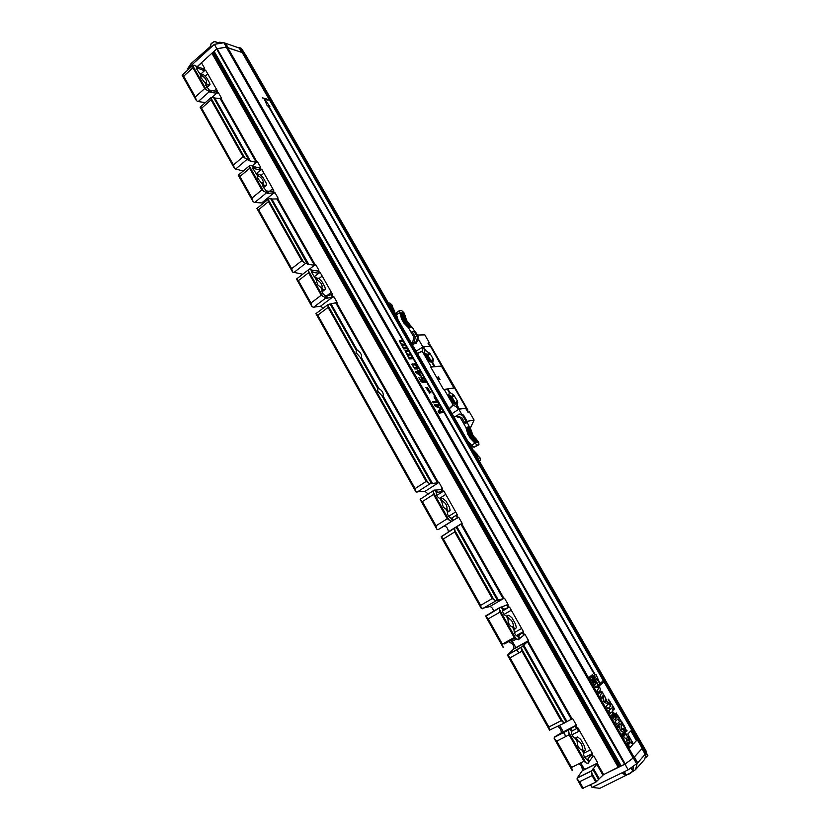 <?xml version="1.0" encoding="UTF-8"?>
<svg xmlns="http://www.w3.org/2000/svg" width="830" height="830" viewBox="0 0 830 830"><rect width="100%" height="100%" fill="white"/><g stroke="black" fill="none" stroke-linecap="round" stroke-linejoin="round"><path stroke-width="1.25" d="M390.432 306.581L391.999 306.571L393.451 308.501L396.678 317.454M392.849 307.702L392.113 305.139L389.561 305.077M388.378 303.012L389.913 303.054L392.113 305.139M391.387 308.252L392.123 307.733L391.075 307.712M392.123 307.733L393.015 308.957L392.289 309.497L391.438 308.345M394.177 313.118L393.015 308.957M396.833 317.465L397.622 318.274M397.871 319.145L397.352 318.616M392.466 310.119L392.289 309.497M405.766 322.797L406.762 322.797L409.128 325.173L409.833 324.706L410.155 325.578L409.055 325.588L404.76 322.32L409.75 326.46L409.097 326.979L403.608 322.808L408.401 327.653L413.797 337.011L412.697 342.344L411.742 343.641M403.774 319.685L404.967 319.685L406.762 322.797M402.612 315.11L403.805 314.58L404.708 315.815L404.023 316.323L404.967 319.685M404.023 316.323L403.141 315.11M403.805 314.58L402.695 314.57L402.498 315.805L405.299 322.32M404.708 315.815L405.663 319.197L409.833 324.706M403.494 319.197L404.76 322.32M402.187 313.346L401.149 315.732L401.492 313.792L403.608 313.367L405.05 315.286L406.202 319.197L405.663 319.197M406.202 319.197L407.457 322.31M401.845 315.265L402.955 319.187M409.097 326.979L410.528 326.958L411.161 326.439L409.75 326.46M411.161 326.439L407.997 322.31M396.481 312.62L399.624 310.513L399.718 312.578L396.553 314.746L396.481 312.62M404.501 314.56L403.868 312.63L401.575 310.545L399.624 310.513M404.065 322.808L402.26 319.675L403.608 322.808M406.835 325.599L407.52 325.101M402.26 319.675L401.149 315.732M398.089 319.903L396.553 314.746M404.013 312.889L399.863 312.837L401.803 319.675M411.047 326.117L412.51 327.611L408.401 327.653M412.51 327.611L414.886 331.72M416.961 341.867L416.193 343.361L414.668 343.495M411.836 343.589L413.537 343.454L414.263 342.292L415.301 336.97L413.797 337.011M415.301 336.97L412.033 331.305L415.498 331.865L414.409 331.886L417.449 337.146L416.619 341.369L412.23 344.492M412.033 331.305L414.409 331.886M415.498 331.865L418.528 337.115L417.449 337.146M418.528 337.115L417.708 341.338L416.619 341.369M417.708 341.338L412.531 345.01M633.394 743.908L636.454 740.671L630.852 730.919L627.729 734.094L633.394 743.908L627.75 734.083L630.852 730.919M631.049 741.989L628.787 744.344L631.049 741.989L632.626 744.728L629.98 747.498C627.895 744.427 626.754 741.864 626.557 739.8L626.858 739.437M630.001 747.488C627.926 744.417 626.775 741.854 626.577 739.789L628.3 740.422L628.092 736.833L628.279 740.381M628.092 736.833L629.866 739.914L629.669 743.161L628.476 742.145M629.669 743.161L628.227 742.435L628.787 744.354M624.772 735.255L623.288 732.672L623.683 732.278L625.187 734.851L625.758 734.239L624.565 730.732L627.47 736.791C626.536 739.831 624.71 738.731 621.992 733.502L622.386 733.108L624.046 735.837L624.803 735.245L624.191 735.837M624.803 735.245L623.288 732.672M625.187 734.851L625.779 734.228L624.17 731.116M625.696 738.659C624.565 738.077 623.33 736.366 621.971 733.513L622.386 733.108M625.924 729.726L626.256 731.209L625.374 729.985L626.328 731.635L627.127 730.836L625.924 729.726L626.245 731.199M625.395 729.975L626.349 731.624M625.509 728.45L624.367 727.381L625.332 728.979M625.125 729.228L625.696 729.114L624.949 727.132L624.17 727.07L625.519 729.311M624.326 726.873L625.094 729.238M624.513 727.205L625.488 728.46M622.915 725.047L623.766 726.229M624.222 725.783L623.154 723.967L623.33 725.192L622.676 724.787L623.631 726.883L623.87 726.115M623.631 726.883L622.739 724.704M623.154 723.967L623.237 724.974M618.381 727.267L617.593 725.897C619.097 723.387 620.342 723.283 621.328 725.576L621.494 730.006L623.206 728.315L623.984 729.674C622.604 732.568 621.234 732.319 619.886 728.948L619.74 725.928L618.36 727.277L617.572 725.908L620.01 723.563M621.494 729.995L623.206 728.315M619.886 728.948L619.72 725.949M621.981 723.77L622.5 722.764L621.795 723.438L621.317 722.65L621.981 723.77M622.5 722.764L621.795 723.449M621.245 722.733L622.355 724.663M621.359 722.349L621.763 721.488L621.172 722.059M621.763 721.488L621.193 722.048M620.394 719.683L621.265 721.363L620.166 719.444L620.736 721.249L619.844 719.869L621.286 721.353M620.217 719.371L620.695 721.291M619.906 719.786L620.861 721.602M617.894 719.05L615.175 721.654L617.894 719.05L619.45 721.768L616.742 724.393L615.175 721.654L616.763 724.372M619.927 719.205L619.377 718.292M618.443 716.28L619.315 717.96L617.904 716.446L619.336 717.95M618.267 715.968L618.734 717.877M617.925 716.394L618.91 718.199M617.178 715.47L617.427 714.879L616.773 714.806L617.178 715.47M616.732 714.858L617.364 715.968M615.352 719.942C614.304 719.921 613.017 718.344 611.482 715.211L611.907 714.827L613.795 717.369L612.934 712.597M613.702 717.462L612.582 713.032C613.598 712.036 615.113 713.592 617.126 717.711L616.732 718.085L614.335 714.9L615.684 719.558C614.76 720.43 613.37 718.988 611.503 715.201L611.907 714.827M616.732 718.085L614.439 714.796M616.638 714.713L616.317 712.96L615.85 713.385L616.617 714.723L616.036 713.717M616.317 712.96L616.067 713.707M610.247 709.36L611.617 708.115L613.173 710.822L610.424 713.354L608.857 710.636L609.822 709.754L608.753 707.886L607.788 708.758L606.222 706.029L608.992 703.539L610.548 706.247L609.178 707.502L610.247 709.37L611.617 708.115M610.444 713.343L608.878 710.625L609.842 709.743L608.774 707.865M607.809 708.747L606.222 706.029M606.242 706.019L608.992 703.539M606.533 701.589L605.361 699.534L604.831 701.558L606.533 701.589L605.35 699.566M607.135 701.62L608.618 702.927C605.942 703.716 604.115 702.73 603.12 699.97L604.23 695.239L607.135 701.62M608.639 702.906C605.973 703.705 604.136 702.72 603.14 699.96L603.12 699.97M603.14 699.96L604.23 695.239M603.234 694.731L601.989 698.642L600.432 695.913L601.48 692.542L599.405 692.542L599.042 693.496L597.476 690.768L598.627 687.479L595.598 687.489L594.84 686.109C596.448 686.586 599.665 684.615 600.318 689.595L599.716 691.286C601.781 690.902 602.953 692.054 603.234 694.731M602.02 698.632L600.453 695.903L601.46 692.511M601.491 692.49L599.416 692.531M599.063 693.475L597.507 690.757L598.627 687.479M595.598 687.489L598.596 687.437M595.618 687.479L594.84 686.109M598.088 685.414L597.268 683.847M597.808 685.331L597.185 683.951L597.808 685.331M598.191 685.601L597.164 683.65M597.527 683.754L598.306 685.476L597.527 683.754M597.704 685.144L597.361 684.252M593.647 680.071L593.336 679.272M593.803 680.144L592.734 679.926L591.551 676.232L592.62 676.419L594.228 679.936L593.222 680.766L593.595 680.092M592.62 676.419L594.207 679.946L593.222 680.766M593.284 679.542L592.734 679.926M591.707 676.025L592.599 676.429M593.274 680.859L594.29 680.029L593.274 680.859M594.467 680.31L593.46 681.129M593.543 681.264L594.56 680.444L593.543 681.264M594.705 680.673L593.699 681.492M594.944 680.994L593.938 681.814M594.073 681.98L595.068 681.16L594.073 681.98M595.068 681.16L594.218 682.156M594.342 682.312L595.452 681.617L594.342 682.312M595.452 681.617L594.456 682.436M594.643 682.623L595.681 681.855L594.643 682.623M595.618 681.824L594.685 682.665M593.222 677.861L595.753 681.793L593.222 677.861M592.745 676.575L595.722 681.762M594.913 682.872L595.826 682.115L594.913 682.872M595.836 682.177L594.954 682.903M591.614 675.848L592.651 679.978L591.769 680.621L589.736 677.073L592.475 674.873L596.957 682.675L594.239 684.937L592.195 681.378L593.035 680.61C594.477 682.903 595.452 683.744 595.971 683.132C595.919 681.202 594.861 678.982 592.807 676.481L591.437 676.077L592.672 679.967L591.759 680.621M592.454 674.883L596.936 682.685L594.228 684.926M592.444 674.655L589.559 676.958L594.27 685.144L597.112 682.8L592.444 674.655L589.58 676.948L594.27 685.144M593.014 680.621L595.774 683.36M613.733 709.64L614.532 708.903L613.681 709.214L613.785 707.596L612.706 707.513L613.204 706.579L612.374 707.336L613.723 707.845L613.453 709.162M614.356 708.592L613.671 709.225M613.204 706.579L612.623 707.762M612.644 707.751L613.744 707.834L613.432 709.173M612.115 706.818L612.913 706.081L611.928 704.66L612.613 705.853L612.084 706.828L612.613 705.853M611.949 704.649L612.633 705.842M611.492 704.193L610.641 703.031L610.911 704.753L611.482 704.597L610.839 703.321L611.689 704.494M610.724 702.917L611.16 704.348M610.237 703.529L610.911 704.753M610.932 704.732L611.482 704.597M610.911 703.238L611.471 704.203M609.614 702.045L610.424 702.481L609.614 702.045M609.967 701.734L610.382 702.46M610.071 701.641L609.718 701.018L609.262 701.91L610.569 702.782L610.071 701.641M609.811 701.423L609.282 701.9L610.59 702.771M608.712 699.534L609.033 700.676M609.054 701.018L608.712 699.192L608.265 699.534L609.21 700.977M608.535 699.244L609.033 701.028M602.528 681.015L603.503 682.665L603.462 681.306L602.507 681.025L603.483 682.685M595.899 674.313L595.276 674.821L268.879 106.25L269.854 106.52L264.635 99.247L268.183 100.264L267.623 99.289L262.332 97.784L264.48 99.216L267.208 105.804L268.204 106.074L594.84 675.163L594.207 675.672L599.903 683.557L598.907 684.387L599.602 685.59L602.912 682.82L602.227 681.617L599.997 683.474L595.899 674.313L595.276 674.811M602.227 681.617L600.007 683.474M268.889 106.271L269.854 106.52M264.656 99.268L268.183 100.264M262.353 97.774L264.48 99.216M264.5 99.206L267.208 105.804M267.229 105.784L268.214 106.064L594.861 675.153L594.207 675.672L599.903 683.557M599.924 683.547L598.907 684.387M598.928 684.377L599.623 685.58M443.5 412.469L439.153 413.153L438.167 411.379L440.45 408.319L435.242 406.285L434.349 404.718L438.707 404.106L439.34 405.227L435.709 405.745L440.803 407.769L441.404 408.817L439.174 411.919L442.857 411.348L443.5 412.469L439.153 413.153L438.147 411.4L440.429 408.329L435.231 406.306L434.329 404.729M439.34 405.227L435.729 405.745M437.659 402.291L433.281 402.903L432.606 401.73L436.487 401.201L434.017 396.896L437.659 402.291L433.281 402.903M434.017 396.896L436.456 401.201M433.302 402.882L432.627 401.72M429.629 393.098L425.8 387.392M425.147 382.609L424.721 381.188C424.172 378.937 423.186 377.972 421.785 378.314L424.099 382.516L421.339 381.904L418.849 377.557L421.37 380.991L422.833 381.344L420.955 377.297C423.093 376.976 424.607 378.615 425.52 382.225L425.126 382.62L424.431 381.51M422.792 381.333L421.163 376.996M418.849 377.557L421.318 381.914L424.089 382.526M424.524 381.447L424.701 381.198C424.369 379.289 423.445 378.262 421.931 378.096M416.899 372.649L418.911 372.483L420.468 375.202L416.899 372.649L418.911 372.483M418.891 372.494L420.426 375.17M419.42 372.442L420.478 372.348L419.42 372.452L421.069 376.249L415.903 372.535L415.405 371.653L418.299 371.415L417.635 370.253L418.279 371.425M420.478 372.348L417.635 370.253M415.903 372.535L415.405 371.653M421.578 376.198L415.882 372.546M430.967 392.943L427.139 387.247M416.93 367.503L413.921 367.68L412.593 365.19C414.979 364.339 416.432 365.117 416.93 367.503L416.691 367.866M412.209 363.81L411.836 364.329L414.896 369.008L417.656 368.468L414.595 363.789L411.856 364.318L414.917 368.997L417.293 368.935M412.801 364.92C415.342 364.546 416.712 365.418 416.909 367.524M409.387 358.902L412.645 358.695L412.033 357.637C409.781 358.021 408.443 357.253 408.007 355.344L410.518 354.991L409.916 353.943C408.246 354.566 406.908 353.891 405.901 351.92L408.401 351.308L407.8 350.26L405.03 350.685L409.366 358.913L412.645 358.695M408.101 355.199L410.518 354.991M405.953 351.515L408.401 351.308M405.175 350.488L409.263 357.927M408.817 357.958L409.366 358.913M403.619 348.849L406.908 348.704L406.306 347.646C404.034 347.998 402.685 347.22 402.26 345.322L404.791 345.01L404.189 343.962C402.509 344.554 401.16 343.869 400.153 341.908L402.685 341.338L402.083 340.3L399.292 340.684L403.608 348.859L406.887 348.714M402.353 345.187L404.77 345.021M400.205 341.504L402.685 341.338M399.427 340.476L401.492 344.232M401.471 344.243L403.505 347.884M403.058 347.915L403.608 348.859M467.228 411.016L467.819 409.916L430.21 344.917M466.688 410.103L467.435 409.979L430.179 344.855L428.768 344.512M429.048 345L429.774 344.865L428.84 344.626M453.854 402.83L451.416 398.618L453.854 402.83L454.871 402.073L452.506 397.964L451.416 398.618M429.639 360.853L427.253 356.703L429.639 360.853L430.646 360.085L428.311 356.039L427.253 356.703M424.203 353.725L425.728 354.981L424.389 354.109M424.306 352.657L426.703 354.223L425.728 354.981M466.636 421.401L474.096 420.073L470.205 428.446M474.096 420.073L469.365 411.908L467.85 412.105L465.599 408.204L458.917 409.232L458.191 408.153M449.518 397.705L453.637 394.873L457.569 401.201L457.164 405.133L459.177 408.702L465.599 408.204M453.927 388.025L430.531 346.432L423.487 346.764L425.603 350.426L430.199 353.819L433.291 359.172L429.899 361.465M427.969 343.132L429.411 342.832L428.259 343.641M429.411 342.832L424.804 334.884L417.345 335.061M423.248 347.604L423.487 346.753M452.028 413.672L458.814 409.242L461.947 414.668M438.022 377.225L439.143 379.154M429.888 346.452L428.28 342.915M458.814 409.242L457.787 408.453M465.713 408.121L466.802 410.279M429.328 344.896L430.241 346.442M429.017 344.948L430.044 346.452M441.529 366.31L454.072 388.004M441.882 366.061L434.982 366.59L432.783 362.876L433.291 359.172M448.542 395.786L449.901 396.906L448.636 396.118M448.719 394.79L450.898 396.159L449.901 396.906M453.637 394.873L449.881 392.497L447.733 388.772L454.539 387.952L466.066 407.872M422.75 347.843L422.937 347.054L418.196 338.837M422.937 347.054L416.048 351.111M449.134 408.64L453.118 404.947L458.222 408.121L456.552 405.227L451.977 401.979L448.812 396.481L449.248 392.58L447.256 389.021L443.614 389.509M437.659 378.169L438.219 376.706L439.983 379.569L437.659 378.169M441.415 366.393L434.287 366.725L432.139 362.918L427.523 359.546L424.4 354.13L424.95 350.468L423.207 347.635L422.159 351.142L417.376 353.435M431.278 366.87L434.235 366.642L430.812 367.213L431.278 366.87L422.159 351.142M453.118 404.947L444.154 389.384M443.666 389.706L430.812 367.213M476.856 456.822L478.101 456.168L477.499 454.518L472.955 449.767L470.423 443.884M477.769 458.409L480.031 457.849L477.914 455.66M479.273 461.024L480.383 460.245L480.031 457.849M480.383 460.245L479.024 460.598M476.648 456.469L478.101 456.168M473.588 451.147L476.648 454.28L477.053 455.317L476.119 455.546M469.604 443.054L470.268 445.368M476.15 455.535L475.86 454.757L476.648 454.28M475.434 440.398L470.797 433.872L469.718 434.09M472.675 437.12L471.679 437.327M470.797 433.872L469.822 430.407L468.618 429.328M475.134 439.63L475.881 439.184L476.285 440.211L475.279 440.429L471.43 437.057L469.552 433.8L468.514 430.314L468.649 428.944L469.666 428.747L470.537 429.919L469.822 430.407M475.881 439.184L471.523 433.405L470.537 429.919M468.971 429.266L469.666 428.747M473.401 436.653L470.828 429.286L469.448 427.471L468.141 427.72L467.902 429.857L467.176 430.303L467.415 428.135L468.141 427.72M473.816 440.108L476.026 441.373L475.341 441.871L473.1 440.585L473.816 440.108L471.43 437.057M470.932 437.161L469.552 433.8M476.026 441.373L477.312 441.104L476.711 439.485L473.889 436.549M469.054 433.903L467.902 429.857M475.341 441.871L477.312 441.104M474.023 447.308L471.689 445.295L474.957 443.127L477.209 445.077L474.023 447.308L478.962 444.693L478.703 442.297L477.105 440.533M477.209 445.077L478.962 444.693M467.176 430.303L468.328 434.37L473.1 440.585M467.954 441.353L471.689 445.295M474.957 443.127L469.79 437.711L468.328 434.37M474.791 442.846L478.547 442.027M470.216 428.488L466.522 421.194M467.902 434.453L465.9 427.409L469.697 426.693M465.9 427.409L460.328 417.739L455.328 416.401L453.813 416.774M456.801 416.162L461.739 417.5L465.101 423.352L465.64 420.686L466.657 420.509L463.534 415.093L459.623 414.035L455.504 416.37M460.328 417.739L461.739 417.5M466.657 420.509L466.118 423.165L465.101 423.352M465.64 420.686L462.518 415.27L463.534 415.093M462.518 415.27L458.596 414.201M210.758 44.177L214.047 41.614L215.375 41.552M216.495 42.143L214.244 41.666L211.297 43.43L210.706 45.453L211.546 46.926M632.564 771.361L632.543 771.423C630.852 773.28 628.87 774.39 626.619 774.774M626.152 774.598L626.131 774.732C628.538 774.214 630.748 772.969 632.751 771.008L632.657 770.935M588.771 761.971L592.413 757.126L593.99 756.275L597.735 762.895L591.666 770.956L577.089 778.146L582.349 770.582C582.37 767.304 581.156 765.073 578.707 763.901M578.261 764.119L584.04 761.297M557.812 726.416C560.177 727.858 561.319 730.027 561.225 732.942L554.471 737.04L554.191 738.399L556.806 741.117L571.58 767.449L572.275 770.489M519.248 638.841L524.965 634.317L528.554 640.667L521.634 647.161L507.742 654.891L513.957 648.728C513.677 645.024 512.297 643.011 509.828 642.7L516.208 639.121M514.963 638.094L504.599 643.914L503.094 643.727M435.242 490.032L436.58 492.418L435.242 490.032L433.945 490.136L433.25 490.717L433.54 494.421L447.256 518.75L451.53 521.292L458.71 517.266L462.165 523.367L454.788 527.932L454.695 531.947L443.365 538.961L480.622 605.361L481.358 608.566L489.814 606.554C491.516 606.782 492.823 608.349 493.736 611.274M462.092 523.242L448.325 531.802C448.044 528.482 446.675 526.573 444.206 526.054L438.084 529.623L436.85 529.229L435.989 525.815L447.256 518.75M356.288 350.312L330.174 303.946L327.964 304.61L328.099 307.411L317.776 315.172L415.104 488.6L415.903 491.889L425.012 491.381L428.124 494.006M323.337 308.086L320.525 306.218L313.294 307.245L311.935 306.571L310.96 303.033L321.231 295.231L326.73 298.302L333.888 296.735L337.084 302.369L330.288 304.133M311.053 270.072L317.703 270.985L318.886 270.217L315.732 264.646L314.466 265.237L307.505 264.262L270.798 198.775L269.013 198.692L268.349 199.127L268.453 201.628L258.597 209.7L291.672 268.65L292.585 272.074L302.753 274.232M263.525 203.08L254.468 202.427L253.057 201.617L252.04 198.028L261.844 189.914L267.519 193.421L275.031 192.736L278.102 198.163L276.95 198.92L270.954 199.055M248.959 160.159L213.652 97.556L210.996 97.587L211.059 99.839L201.628 108.201L233.469 164.942L234.434 168.417L243.055 171.156M205.384 102.578L197.841 101.519L196.388 100.596L195.32 96.954L204.699 88.561L210.53 92.472L217.118 93.178L218.363 92.607L221.32 97.836L220.189 98.573L213.86 97.919M200.404 106.997L234.434 168.417M209.648 90.46L215.997 91.175L217.128 90.439L205.664 70.187L204.45 70.758L196.803 67.832L196.212 68.205L201.244 76.028L202.333 75.935C205.093 77.854 206.535 79.867 206.639 81.983L205.269 82.72M200.217 73.746L203.298 74.513L206.618 77.73L209.554 82.927L210.042 84.753L205.695 84.971L210.498 92.037M201.628 108.201L200.123 107.195L234.361 168.21M196.305 100.378L182.154 75.146L183.679 76.215L195.32 96.954M252.455 166.28L259.427 167.961L260.589 167.214L257.549 161.85L256.314 162.431L249.021 160.667L243.138 156.735L233.469 164.942M206.297 84.598L200.642 77.211L200.538 76.059L201.441 76.038M204.699 88.561L192.965 67.759L192.871 65.414L194.116 65.155L195.745 65.84L196.907 67.977M216.858 48.742L226.372 47.092L223.872 42.724L214.358 44.353L216.858 48.742L197.384 66.442L211.909 53.245L214.202 52.031M196.036 66.359L203.298 68.755L204.024 68.402L204.45 68.029L201.524 62.862L197.519 66.504M266.586 191.305L272.582 191.232L273.755 190.475L261.855 169.455L260.589 170.036L252.808 168.334L257.871 176.334L258.95 176.188C261.751 178.035 263.203 180.12 263.297 182.455L262.041 183.264M325.733 296.082L332.56 294.38L320.204 272.541L318.938 273.143L311.603 272.323L316.707 280.55L317.765 280.333C320.619 282.096 322.082 284.275 322.165 286.869L321.023 287.73M435.345 490.229L441.01 489.461L442.473 488.58L439.07 482.552L429.909 483.838L426.205 481.41L415.104 488.6M451.24 518.377L457.278 514.725L443.905 491.101L436.383 492.626M501.33 607.093L508.053 604.448L504.505 598.171L495.946 600.868L492.263 598.575L480.622 605.361M502.627 609.479L501.279 607L500.096 607.342L499.546 607.913L499.919 612.135L514.206 637.482L518.408 639.806L519.31 638.944L517.868 636.475L523.46 631.672L509.537 607.072L502.503 609.791C502.575 612.831 503.841 614.895 506.279 615.995L507.95 618.9M568.706 732.268L585.959 762.863L583.998 761.266L569.09 734.83L568.623 730.006L576.373 725.14L572.669 718.604L566.216 722.017M583.552 752.737L581.757 749.698L583.5 752.903C583.583 756.4 584.87 758.63 587.36 759.606L592.423 753.516L577.919 727.869L571.497 731.375M598.565 779.329L603.628 774.566L620.83 765.924M252.227 165.876L256.314 162.431L220.168 98.573M201.202 73.694L204.45 70.758L203.298 68.755M206.369 84.733L205.653 85.334M213.964 51.595L620.902 766.059L213.964 51.595L216.62 48.97L226.237 47.113L227.648 47.559L634.089 757.323L624.959 764.139L602.808 774.971M227.804 47.839L244.051 53.078L246.437 56.295M272.582 191.232L273.765 193.317M256.792 173.958L259.759 174.435L263.048 177.547L266.108 182.953L266.638 185.028L262.654 185.744L267.53 193.058M258.597 209.7L256.927 208.382M261.844 189.914L249.664 168.303L249.529 165.699L238.272 175.182L239.943 176.479L252.04 198.028M270.715 198.744L307.453 263.816L305.533 263.421L301.788 260.745L291.672 268.65M261.689 182.766L263.141 185.329L257.456 177.89L257.943 176.074M249.529 165.699L252.092 165.761L253.399 168.034M253.057 201.617L238.231 175.182L238.708 174.819M309.154 269.356L314.466 265.237L276.93 198.92M316.458 313.221L327.964 304.61M331.377 295.158L332.602 297.327M325.474 295.75L326.781 298.012L325.474 295.75C323.14 294.38 321.926 292.606 321.833 290.417L322.299 289.992L320.826 287.388L317.859 284.939L316.313 280.779L316.884 280.53M317.776 315.172L315.94 313.574M297.161 278.558L296.518 279.067L298.395 280.633L310.96 303.033M382.091 396.035L431.59 483.703L382.194 396.086L377.847 391.252L377.629 389.166L378.916 388.606C381.81 390.276 383.284 392.559 383.356 395.464L382.339 396.335M360.438 357.554L378.013 388.689L360.448 357.564L356.091 352.698L356.319 350.25L330.174 303.946M321.231 295.231L308.563 272.769L308.387 269.864L309.372 269.387L310.845 269.709L312.194 272.219M315.556 278.05L318.419 278.237L321.667 281.225L324.841 286.838L325.433 289.214L321.843 290.365M356.361 350.447L357.232 350.229C360.116 351.93 361.589 354.171 361.662 356.962L360.604 357.834M335.911 303.147L437.742 483.174M314.041 276.909L318.938 273.143L317.703 270.985L318.834 270.124M320.722 287.325L322.227 289.992L320.837 287.398M454.788 527.932L441.166 536.927L481.358 608.566M451.105 518.273L452.495 520.732L451.105 518.273C448.698 517.09 447.453 515.119 447.38 512.369L450.14 510.305L449.404 507.151L445.959 501.081L442.805 498.363L441.01 498.56L442.525 501.258C445.471 502.814 446.976 505.231 447.028 508.5L446.135 509.33M443.365 538.961L441.166 536.927M433.25 490.717L420.146 499.328L422.387 501.579L435.989 525.815M445.949 509.143L447.588 512.027L446.042 509.184L443.21 507.078L441.695 501.465L440.025 498.643L441.653 501.517L442.525 501.258M435.159 490.022L436.31 492.802C436.383 495.5 437.618 497.45 440.025 498.643M420.883 498.477L420.208 499.089M440.118 498.706L441.653 501.486M440.222 498.861L441.01 498.56M438.52 529.416L451.53 521.292M564.732 722.847L549.564 730.151L548.9 727.028L510.066 657.827L507.742 654.891M506.279 615.995L507.97 618.993L508.219 622.282C509.454 625.073 510.865 626.619 512.452 626.93L514.04 630.167C514.112 633.269 515.368 635.355 517.816 636.444L517.899 636.444M516.395 635.79L522.236 632.502L523.606 634.96M503.125 647.234L502.378 644.132L514.206 637.482M499.546 607.913L485.768 616.285L488.206 618.879L502.378 644.132M521.634 647.161L521.956 651.228L561.122 720.689L548.9 727.028M523.035 645.667L566.216 722.027L564.753 722.826L561.122 720.689M499.795 607.519L485.872 615.808M507.97 618.993L506.352 615.995M507.97 618.858L508.769 618.537C511.768 620 513.293 622.573 513.345 626.256L512.567 627.003M506.404 616.088L508.842 615.217L511.934 617.769L515.513 624.098L516.353 627.739L514.133 629.773M571.299 719.247L527.309 641.517M577.089 778.146L582.287 788.49L595.795 782.192L598.648 779.474L592.807 769.202M585.959 762.863L588.128 763.341L588.864 762.272L587.422 759.585M584.725 757.593L591.178 754.366L592.599 756.929M591.666 770.956L592.081 775.604L579.599 781.725L576.995 779.059M577.006 741.138L577.794 740.765C580.844 742.113 582.401 744.873 582.463 749.034L581.757 749.698C580.274 749.615 578.863 748.089 577.535 745.122L577.099 741.304L575.356 738.295L577.089 741.418M570.023 728.906L571.486 731.666C571.559 735.09 572.845 737.299 575.325 738.295L577.639 736.967L580.668 739.343L584.403 745.942L585.358 750.164L583.428 752.52M576.549 728.522L575.107 726.011M620.902 766.059L625.229 763.953L634.058 757.385L637.71 762.863L645.885 753.412L642.721 747.913L643.146 745.89L246.427 56.264L643.146 745.89M634.037 757.23L643.354 747.218L646.508 752.706L646.279 751.306L241.655 48.825L223.872 42.724L219.649 42.237L216.827 42.724L220.054 43.378M647.722 755.891L644.92 758.195M645.035 757.78L647.815 755.497M241.655 48.825L246.489 56.357L244.113 53.099L242.983 52.715L240.524 48.431M188.161 69.71L187.622 68.734L191.118 63.495L211.007 45.982M227.71 47.663L242.702 52.715M226.372 47.092L227.555 47.486L225.055 43.129M214.358 44.353L187.622 68.734M210.364 45.93L209.793 48.524M238.563 47.829L240.057 47.704M241.094 48.244L238.739 47.891M645.885 753.412L646.508 752.706M646.466 752.758L644.578 759.45L635.51 769.659L632.574 771.661M626.795 774.961L599.872 788.303L592.029 787.4L590.535 784.755M642.503 748.089L634.068 757.292M592.029 787.4L628.196 769.815L636.62 763.745L633.394 758.112M635.51 769.659L637.274 763.009M628.196 769.815L624.959 764.139M622.012 772.823L625.955 775.666M632.968 771.506L633.238 766.183M414.263 342.292L412.697 342.344M467.498 411.493L467.819 409.916L467.508 411.504M466.927 410.508L465.848 408.028M454.259 387.983L441.674 366.206M457.569 401.201L453.917 403.577M450.099 398.722L454.425 395.754M457.838 402.145L454.799 404.137M425.956 356.827L430.199 353.819M425.365 355.811L429.411 352.926M433.551 360.096L430.729 362.005M449.258 408.848L453.273 405.123M422.211 351.329L417.48 353.601M578.863 731.261L577.151 728.252M511.477 640.054L515.887 647.888M516.851 649.589L518.771 653.003M559.596 725.503L563.331 732.133M563.456 732.361L565.801 736.521M580.668 762.926L584.476 769.69M210.395 90.221L211.515 92.203M215.976 91.165L217.118 93.178M216.703 90.812L217.937 92.981M209.274 89.931L210.467 92.026M210.042 90.283L211.162 92.275M200.943 107.61L233.78 166.125M182.984 75.603L195.652 98.168M210.955 97.971L244.84 158.053M211.059 99.839L243.138 156.735M213.559 97.504L248.917 160.138M204.875 82.118L206.265 84.587M199.802 73.133L201.192 75.592M195.631 65.757L196.803 67.832M192.83 65.85L206.421 89.931M192.965 67.759L183.679 76.215M200.632 73.631L201.918 75.904M201.026 73.621L202.333 75.935M211.909 53.245L618.277 767.408M204.024 68.402L205.249 70.56M220.894 98.21L257.113 162.213M260.153 167.577L261.419 169.818M273.309 190.838L274.585 193.1M277.656 198.526L315.276 264.998M318.43 270.57L319.747 272.894M332.104 294.733L333.432 297.078M336.617 302.722L438.562 482.873M441.975 488.901L443.396 491.422M456.77 515.046L458.202 517.578M461.656 523.678L503.986 598.472M507.535 604.748L509.018 607.373M522.931 631.972L524.436 634.618M528.025 640.967L572.119 718.884M575.823 725.42L577.369 728.159M591.873 753.796L593.429 756.545M597.175 763.175L603.628 774.566M214.607 97.681L250.089 160.501M196.855 66.234L197.965 68.205M206.006 82.45L207.313 84.764M214.254 97.743L249.706 160.532M196.461 66.244L197.571 68.205M205.664 82.554L206.96 84.826M267.322 191.025L268.495 193.089M266.264 190.869L267.499 193.048M266.97 191.118L268.142 193.183M268.349 199.127L256.947 208.486L292.513 271.877M257.871 209.056L291.973 269.843M238.283 175.203L252.974 201.4M239.206 175.804L252.362 199.252M268.318 199.677L303.521 262.093M268.453 201.628L301.788 260.745M256.418 173.429L257.86 175.991M252.092 165.761L253.316 167.919M249.488 166.301L263.598 191.315M249.664 168.303L239.943 176.479M257.207 173.823L258.545 176.188M257.601 173.792L258.95 176.188M271.701 198.764L308.563 264.044M259.427 167.961L260.589 170.036M253.264 166.125L254.416 168.168M262.768 182.953L264.127 185.36M271.348 198.868L308.179 264.096M252.87 166.145L254.032 168.189M262.436 183.088L263.774 185.453M326.47 295.75L327.684 297.897M326.128 295.885L327.342 298.032M315.991 313.73L415.851 491.723M317.008 314.466L415.405 489.814M296.59 279.139L311.862 306.363M297.617 279.907L311.292 304.268M327.923 305.357L428.01 482.821M328.099 307.411L426.205 481.41M330.091 303.925L356.257 350.27M360.334 357.491L377.961 388.71M315.244 277.625L316.749 280.281M310.742 269.657L312.018 271.898M308.355 270.673L323.026 296.673M308.563 272.769L298.395 280.633M315.981 277.905L317.361 280.364M316.365 277.843L317.765 280.333M296.538 278.984L308.387 269.864M331.014 303.801L357.232 350.229M361.309 357.44L378.916 388.606M383.045 395.92L432.565 483.62M311.852 269.875L313.055 272.001M321.739 287.367L323.15 289.867M330.672 303.936L356.838 350.27M311.478 269.926L312.671 272.053M321.418 287.533L322.808 289.992M451.634 518.138L452.941 520.462M451.956 517.941L453.263 520.265M456.054 515.544L457.372 517.889M441.259 537.02L481.317 608.421M442.504 538.12L480.923 606.595M420.26 499.587L436.788 529.052M421.516 500.718L436.31 527.092M454.446 529.675L494.12 600.028M454.695 531.947L492.263 598.575M456.106 527.123L497.492 600.432M433.25 492.107L449.134 520.265M433.54 494.421L422.387 501.579M440.637 498.674L442.141 501.33M456.127 527.112L497.512 600.422L456.158 527.092M456.552 526.853L498.031 600.318M435.771 490.042L437.068 492.346M446.519 509.091L448.034 511.757M456.874 526.656L498.394 600.173M436.134 489.928L437.431 492.232M446.82 508.863L448.356 511.571M460.94 524.187L503.156 598.814M441.259 489.399L442.566 491.723M382.723 396.118L432.202 483.734M517.816 636.444L519.258 638.996M518.273 636.164L519.642 638.581M518.584 635.925L519.954 638.343M507.784 655.607L549.522 730.016M509.164 656.914L549.201 728.273M485.903 616.607L503.125 647.307M487.293 617.945L502.71 645.418M521.655 648.853L563.02 722.173M512.452 626.93L514.154 629.939M501.206 607.01L502.638 609.542M499.577 609.697L516.125 639.038M499.919 612.135L488.206 618.879M506.829 615.891L508.385 618.651M507.182 615.736L508.769 618.537M566.216 722.027L523.076 645.615L566.185 722.048M523.398 645.242L566.631 721.799M501.745 606.896L503.105 609.293M512.95 626.743L514.527 629.514M523.709 645.003L566.973 721.612M502.098 606.74L503.457 609.137M513.241 626.474L514.828 629.285M506.819 605.288L508.188 607.705M360.998 357.626L378.522 388.658M587.287 759.491L588.864 762.272M587.733 759.17L589.155 761.691M588.024 758.89L589.456 761.411M577.13 779.214L582.338 788.5M578.635 780.74L582.951 788.417M554.316 738.544L572.275 770.551M555.841 740.101L571.912 768.746M579.599 781.725L583.283 788.293M591.738 773.093L596.583 781.684M592.081 775.604L595.795 782.192M592.786 769.234L598.617 779.546M581.757 749.698L583.532 752.831M570.034 728.927L571.528 731.562M583.998 761.266L571.58 767.449M569.09 734.83L556.806 741.117M575.792 738.026L577.421 740.91M576.134 737.839L577.794 740.765M593.077 768.642L598.97 779.069M570.5 728.657L571.912 731.147M582.183 749.345L583.822 752.239M593.377 768.362L599.291 778.831M570.843 728.47L572.254 730.971M581.208 749.656L582.463 749.034L584.123 751.97M582.224 770.8L596.48 763.756L602.86 775.064M521.956 651.228L510.066 657.827M226.237 47.113L633.269 758.195M217.159 48.69L625.229 763.953M226.466 47.123L633.446 758.049M227.555 47.486L634.058 757.385M242.329 52.757L642.192 748.318M242.651 52.736L642.462 748.121M242.983 52.715L642.721 747.913M244.051 53.078L643.323 747.259M576.943 728.346L578.645 731.375L576.933 728.346M511.581 639.992L516.001 647.825M516.955 649.527L518.875 652.94M559.711 725.441L563.446 732.07M563.57 732.299L565.915 736.459M580.782 762.863L584.59 769.628M511.529 640.023L515.938 647.857L511.529 640.023M516.903 649.558L518.823 652.971L516.903 649.558M559.648 725.472L563.383 732.102L559.659 725.472M563.508 732.33L565.853 736.49L563.518 732.33M580.72 762.895L584.538 769.659L580.73 762.895M212.532 53.037L618.889 767.013M212.667 53.078L618.973 766.92M213.289 52.861L619.595 766.526M214.13 52.103L620.726 765.966M214.099 51.263L621.224 765.966M216.62 48.97L624.627 764.295M554.855 736.77L569.027 729.497M560.852 733.398L574.91 726.177M583.397 753.391L590.379 749.895M571.922 734.809L579.62 730.877M574.993 738.306L577.639 736.967M577.213 777.907L591.78 770.728M482.313 608.795L495.946 600.868M489.814 606.554L503.167 598.803M514.31 632.626L521.655 628.476M504.018 614.428L511.332 610.226M502.451 611.015L508.199 607.705M513.739 649.081L527.33 641.507M507.981 654.528L521.863 646.809M425.012 491.381L437.752 483.174M416.909 492.242L429.909 483.838M448.636 516.353L455.691 511.923M439.412 498.457L445.772 494.4M447.432 512.235L449.808 510.74M436.788 495.427L442.587 491.723M444.206 526.054L457.133 517.972M293.695 272.645L305.533 263.421M326.864 295.708L331.377 292.295M319.083 278.486L322.206 276.089M321.988 291.87L324.883 289.67M320.525 306.218L332.322 297.316M313.719 307.152L325.609 298.157M235.585 169.102L246.904 159.516M269.802 191.118L272.748 188.701M261.243 175.338L263.919 173.107M263.162 187.788L265.984 185.443M256.501 173.48L260.61 170.036M252.776 168.864L253.389 168.355M262.612 185.899L263.235 185.391M262.197 202.53L273.464 193.266M254.914 202.364L266.264 193.006M214.15 90.854L216.288 88.955M205.394 76.08L207.78 73.932M206.618 87.503L209.285 85.106M196.243 68.963L196.928 68.34M212.096 97.266L216.796 93.095M198.297 101.499L209.16 91.808M241.841 52.591L239.248 48.067M228.302 48.005L225.677 43.409M210.965 47.445L210.281 46.241M217.761 43.772L217.211 42.807M645.263 754.428L641.922 748.619M637.71 762.863L634.317 756.929M625.488 775.345L623.6 772.045M633.02 770.811L631.215 767.646M430.21 344.886L467.83 409.906M578.78 731.303L577.078 728.284M216.433 42.04L217.46 43.824M632.751 771.008L630.945 767.843M626.131 774.732L624.378 771.672M209.399 90.024L210.561 92.078M199.926 73.237L201.275 75.634M195.745 65.84L196.897 67.884M205 82.222L206.359 84.639M213.652 97.556L249.031 160.221M182.102 75.136L196.388 100.596M266.378 190.952L267.582 193.089M256.895 208.454L292.585 272.074M256.532 173.512L257.943 176.012M252.206 165.834L253.399 167.951M261.803 182.849L263.224 185.349M270.798 198.775L307.546 263.867M325.578 295.812L326.833 298.032M315.929 313.678L415.903 491.889M315.348 277.687L316.811 280.281M310.845 269.709L312.09 271.908M296.528 279.088L311.935 306.571M451.188 518.283L452.547 520.69M447.028 508.5L446.001 509.153L447.629 511.986M420.167 499.484L436.85 529.229M382.194 396.086L431.673 483.714M517.889 636.434L519.31 638.944M507.68 655.493L549.564 730.151M501.279 607L502.679 609.49M512.535 626.941L514.185 629.877M485.799 616.483L503.177 647.473M587.412 759.575L588.885 762.189M575.387 738.264L577.109 741.315M570.086 728.896L571.548 731.479M592.817 769.151L598.648 779.474M554.191 738.399L572.306 770.697M227.648 47.559L634.089 757.323M568.623 730.006L554.274 737.372M575.626 725.545L561.225 732.942M591.52 754.024L584.642 757.458M596.791 763.434L582.349 770.582M383.356 395.464L382.267 396.221M361.662 356.962L360.562 357.761M508.012 604.365L505.792 605.641M523.429 631.609L516.239 635.645M513.345 626.256L512.183 626.909M528.523 640.615L513.957 648.728M442.4 488.455L440.792 489.482M457.206 514.6L451.219 518.345M454.456 528.368L441.207 536.595M332.498 294.276L331.326 295.169M322.165 286.869L321.065 287.709M337.022 302.265L335.828 303.158M260.568 167.183L259.759 167.857M266.139 185.443L263.203 187.871M273.724 190.423L272.821 191.17M263.297 182.455L262.664 182.984M278.071 198.111L277.137 198.868M192.871 65.414L182.206 75.136M209.637 85.117L206.763 87.69M210.996 97.587L200.206 107.174M647.898 755.559L646.404 752.976M241.042 48.15L241.374 48.731"/></g></svg>
